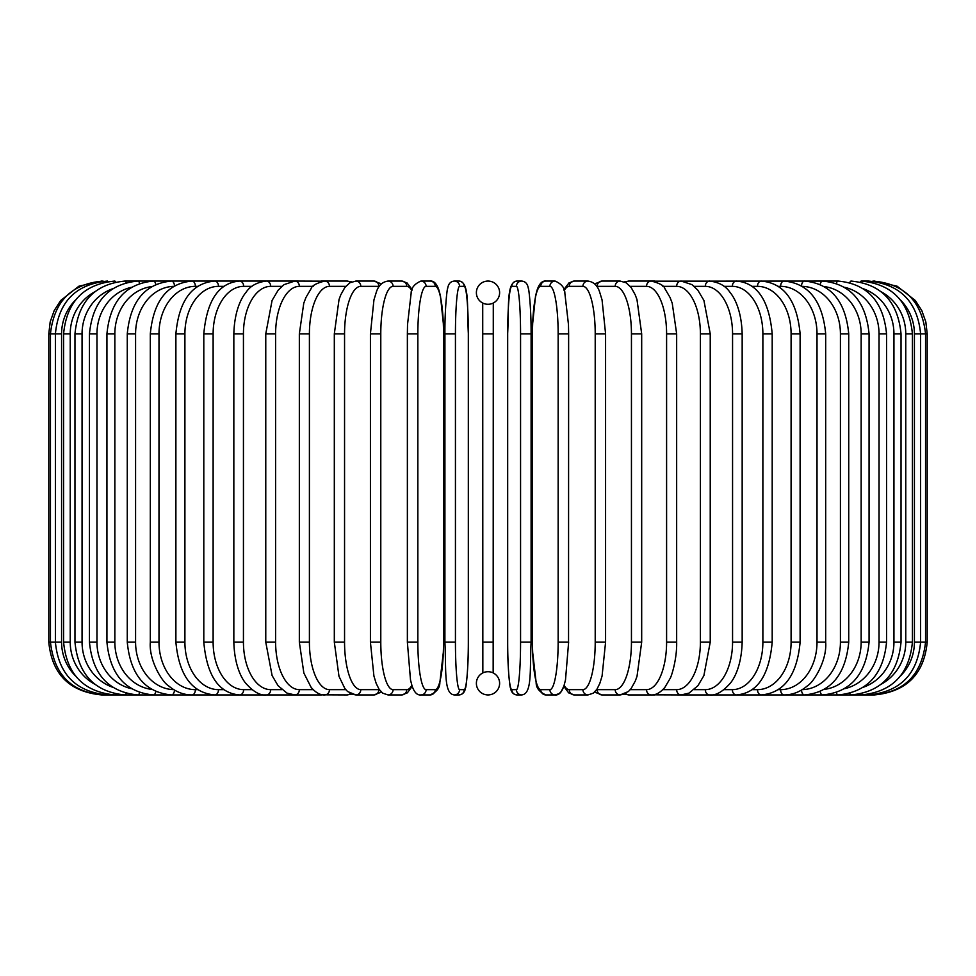 <?xml version="1.0" encoding="UTF-8"?>
<svg xmlns="http://www.w3.org/2000/svg" width="976" height="976" viewBox="0 0 976 976"><rect width="100%" height="100%" fill="white"/><g stroke="black" fill="none" stroke-linecap="round" stroke-linejoin="round"><path stroke-width="1.46" d="M487.988 281.064A5.283 5.283 0 0 1 488.012 281.064A5.283 5.283 0 0 0 487.988 281.064A11.614 11.614 0 0 0 476.386 292.678A11.614 11.614 0 0 0 488 304.292A11.614 11.614 0 0 0 499.614 292.678A11.614 11.614 0 0 0 488 281.064M482.839 672.915L482.717 303.024L482.717 333.853L482.717 303.024L482.717 333.853L493.283 333.853L493.283 303.024L493.161 672.915M488.964 671.744L488 671.708A11.614 11.614 0 0 0 476.386 683.322A11.614 11.614 0 0 0 488 694.936A5.283 5.283 0 0 1 487.988 694.936A5.283 5.283 0 0 0 488.012 694.936A11.614 11.614 0 0 0 499.614 683.322A11.614 11.614 0 0 0 488 671.708L487 671.744M490.769 672.037L489.891 671.854M493.283 642.147L493.283 672.976L493.283 642.147L482.717 642.147M485.231 303.963L486.109 304.146M487.036 304.256L489 304.256M489.94 304.134L490.818 303.951M486.06 671.866L485.182 672.049M48.8 333.853L61.586 333.853L61.586 642.147L48.8 642.147L48.8 333.853L50.166 321.934L54.18 310.636L60.646 300.535L78.922 286.188L101.589 281.064M48.8 642.147C51.935 674.209 69.528 691.801 101.589 694.936L321.189 694.936A5.283 4.575 90 0 0 322.409 694.741M103.175 281.247L103.053 281.064C71.577 283.723 54.046 301.316 50.447 333.853L50.447 642.147C54.156 674.782 71.687 692.387 103.053 694.936L103.175 694.753M75.25 300.303A47.507 46.787 90 0 0 61.586 333.853M107.848 281.552A5.283 0.915 -90 0 0 107.458 281.064C75.872 284.15 58.523 301.755 55.388 333.853L55.388 642.147C58.523 674.245 75.872 691.85 107.458 694.936A5.283 0.915 90 0 0 107.848 694.448M61.586 642.147A47.507 46.787 90 0 0 75.25 675.697M63.586 333.853L70.235 333.853L70.235 642.147L63.586 642.147L63.586 333.853C66.722 301.694 83.777 284.101 114.753 281.064A5.283 1.366 -90 0 1 115.534 282.003M94.587 291.897A47.507 45.896 90 0 0 70.235 333.853M70.235 642.147A47.507 45.896 90 0 0 94.587 684.103M115.534 693.997A5.283 1.366 90 0 1 114.753 694.936C83.777 691.899 66.722 674.306 63.586 642.147M74.969 333.853L82.057 333.853L82.057 642.147L74.969 642.147L74.969 333.853C78.104 301.608 94.745 284.016 124.891 281.064A5.283 1.806 -90 0 1 126.172 282.613M112.667 288.75A47.507 44.64 90 0 0 82.057 333.853M82.057 642.147A47.507 44.64 90 0 0 112.667 687.25M126.172 693.387A5.283 1.806 90 0 1 124.891 694.936C94.745 691.984 78.104 674.392 74.969 642.147M89.45 333.853L96.966 333.853L96.966 642.147L89.45 642.147L89.45 333.853C92.598 301.499 108.702 283.894 137.787 281.064L124.891 281.064M131.467 287.298A47.507 43.054 90 0 0 96.966 333.853M139.653 283.418A5.283 2.233 -90 0 0 137.787 281.064L153.354 281.064A5.283 2.635 -90 0 1 155.831 284.48M96.966 642.147A47.507 43.054 90 0 0 131.467 688.702M139.653 692.582A5.283 2.233 90 0 1 137.787 694.936C108.702 692.106 92.598 674.501 89.45 642.147M106.933 333.853L114.851 333.853L114.851 642.147L106.933 642.147L106.933 333.853C110.081 301.34 125.55 283.748 153.354 281.064L171.471 281.064A5.283 3.026 -90 0 1 174.484 285.919M151.744 286.602A47.507 41.151 90 0 0 114.851 333.853M114.851 642.147A47.507 41.151 90 0 0 151.744 689.398M155.831 691.52A5.283 2.635 90 0 1 153.354 694.936C125.55 692.252 110.081 674.66 106.933 642.147M127.27 333.853L135.579 333.853L135.579 642.147L127.27 642.147L127.27 333.853C130.406 301.157 145.143 283.565 171.471 281.064L191.991 281.064A5.283 3.392 -90 0 1 195.383 286.346A47.507 36.393 90 0 0 158.99 333.853L158.99 642.147L150.316 642.147L150.316 333.853L158.99 333.853M173.752 286.358A47.507 38.918 90 0 0 135.579 333.853M135.579 642.147A47.507 38.918 90 0 0 173.752 689.642M174.484 690.081A5.283 3.026 90 0 1 171.471 694.936C145.143 692.435 130.406 674.843 127.27 642.147M197.725 286.346L195.383 286.346M158.99 642.147A47.507 36.393 90 0 0 195.383 689.654L197.725 689.654M195.383 689.654A5.283 3.392 90 0 1 191.991 694.936C183.488 694.924 175.582 691.813 168.287 685.603C162.65 682.48 148.816 660.752 150.316 642.147M175.887 333.853L184.903 333.853L184.903 642.147L175.887 642.147L175.887 333.853C178.986 300.657 191.955 283.064 214.769 281.064L191.991 281.064C167.335 283.345 153.439 300.937 150.316 333.853M223.858 286.346L218.502 286.346A47.507 33.599 90 0 0 184.903 333.853M218.502 286.346A5.283 3.733 -90 0 0 214.769 281.064L239.62 281.064A5.283 4.038 -90 0 1 243.658 286.346A47.507 30.537 90 0 0 213.122 333.853L213.122 642.147L203.801 642.147L203.801 333.853L213.122 333.853M184.903 642.147A47.507 33.599 90 0 0 218.502 689.654L223.858 689.654M218.502 689.654A5.283 3.733 90 0 1 214.769 694.936C191.955 692.936 178.986 675.343 175.887 642.147M251.967 286.346L243.658 286.346M213.122 642.147A47.507 30.537 90 0 0 243.658 689.654L251.967 689.654M243.658 689.654A5.283 4.038 90 0 1 239.62 694.936C218.795 693.277 206.863 675.685 203.801 642.147M233.837 333.853L243.439 333.853L243.439 642.147L233.837 642.147L233.837 333.853C234.484 309.294 242.402 296.558 245.915 292.519C250.112 286.029 256.932 282.223 266.363 281.064L239.62 281.064C218.795 282.723 206.863 300.315 203.801 333.853M281.808 286.346L270.694 286.346A47.507 27.255 90 0 0 243.439 333.853M270.694 286.346A5.283 4.319 -90 0 0 266.363 281.064L294.789 281.064A5.283 4.575 -90 0 1 299.364 286.346A47.507 23.753 90 0 0 275.61 333.853L275.61 642.147L265.765 642.147L265.765 333.853L275.61 333.853M243.439 642.147A47.507 27.255 90 0 0 270.694 689.654L281.808 689.654M270.694 689.654A5.283 4.319 90 0 1 266.363 694.936C260.238 695.717 253.37 691.838 245.769 683.285C242.426 679.406 234.521 666.828 233.837 642.147M313.162 286.346L299.364 286.346M275.61 642.147A47.507 23.753 90 0 0 299.364 689.654L313.162 689.654M322.409 281.259A5.283 4.575 -90 0 0 321.189 281.064L324.691 281.064A5.283 4.782 -90 0 1 329.485 286.346A47.507 20.081 90 0 0 309.404 333.853L309.404 642.147L299.339 642.147L299.339 333.853L309.404 333.853M299.364 689.654A5.283 4.575 90 0 1 294.789 694.936L286.944 693.094L278.062 685.701L272.109 675.599L265.765 642.147M345.76 286.346L329.485 286.346M309.404 642.147A47.507 20.081 90 0 0 329.485 689.654L345.76 689.654M350.311 282.528A5.283 4.782 -90 0 0 347.005 281.064L351.689 281.881L347.005 281.064L324.691 281.064C316.297 283.223 311.759 285.761 311.088 288.689L305.952 297.46L303.768 303.219L299.339 333.853M350.311 693.472A5.283 4.782 90 0 1 347.005 694.936L351.689 694.119L347.005 694.936L323.044 694.827M329.485 689.654A5.283 4.782 90 0 1 324.691 694.936C320.262 695.217 315.724 692.679 311.088 687.311L303.853 673.013L299.339 642.147M334.317 333.853L344.552 333.853L344.552 642.147L334.317 642.147L334.317 333.853L339.026 299.547L340.783 294.825L344.857 287.481L349.847 282.796L355.837 281.064A5.283 4.965 -90 0 1 360.803 286.346A47.507 16.25 90 0 0 344.552 333.853M379.335 286.371A47.507 16.25 90 0 0 378.859 286.346L360.803 286.346M344.552 642.147A47.507 16.25 90 0 0 360.803 689.654L378.859 689.654A47.507 16.25 90 0 0 379.335 689.629M378.859 286.346A5.283 4.965 -90 0 0 373.893 281.064L381.433 283.882L373.893 281.064L355.837 281.064M378.859 689.654A5.283 4.965 90 0 1 373.893 694.936L381.433 692.118M360.803 689.654A5.283 4.965 90 0 1 355.837 694.936L351.689 694.119M370.599 333.853L380.786 333.853L380.786 642.147L370.416 642.147L370.416 333.853L373.942 299.913L376.199 292.556C378.224 285.748 382.165 281.918 387.984 281.064A5.283 5.1 -90 0 1 393.084 286.346A47.507 12.298 90 0 0 380.786 333.853M411.884 290.677A47.507 12.298 90 0 0 406.748 286.346L393.084 286.346M380.786 642.147A47.507 12.298 90 0 0 393.084 689.654L406.748 689.654A47.507 12.298 90 0 0 411.884 685.323M406.748 286.346A5.283 5.1 -90 0 0 401.648 281.064L387.984 281.064M406.748 689.654A5.283 5.1 90 0 1 401.648 694.936L407.321 692.887L412.214 686.323M393.084 689.654A5.283 5.1 90 0 1 387.984 694.936L401.648 694.936M407.456 333.853L417.85 333.853L417.85 642.147L407.456 642.147M417.85 642.147A47.507 8.247 90 0 0 426.097 689.654L435.272 689.654A47.507 8.247 90 0 0 443.519 642.147L443.519 333.853A47.507 8.247 90 0 0 435.272 286.346L426.097 286.346A47.507 8.247 90 0 0 417.85 333.853M426.097 286.346A5.283 5.197 -90 0 0 420.9 281.064C414.373 283.931 411.116 288.018 411.128 293.349L407.529 324.544L407.37 333.853L407.37 642.147L410.506 679.955L411.933 685.481C414.117 692.228 417.106 695.388 420.9 694.936L430.062 694.936A5.283 5.197 90 0 0 435.272 689.654M435.272 286.346A5.283 5.197 -90 0 0 430.062 281.064C433.856 280.612 436.858 283.772 439.041 290.519L440.469 296.045L443.446 324.605L443.592 333.853L443.446 324.605L440.469 296.045L439.041 290.519C436.858 283.772 433.856 280.612 430.062 281.064L420.9 281.064M426.097 689.654A5.283 5.197 90 0 1 420.9 694.936M444.922 333.853L455.438 333.853L455.438 642.147L444.897 642.147L444.922 333.853M455.438 642.147A47.507 4.136 90 0 0 459.586 689.654L464.186 689.654A47.507 4.136 90 0 0 468.321 642.147L468.321 333.853A47.507 4.136 90 0 0 464.186 286.346L459.586 286.346A47.507 4.136 90 0 0 455.438 333.853M459.586 286.346A5.283 5.258 -90 0 0 454.328 281.064C450.607 281.381 448.399 283.796 447.703 288.298C447.301 287.212 444.751 307.611 444.897 333.853C444.751 307.611 447.301 287.212 447.703 288.298C448.399 283.796 450.607 281.381 454.328 281.064L458.927 281.064C469.627 282.052 466.931 305.439 468.346 333.853L468.346 642.147C468.492 668.389 465.942 688.788 465.552 687.702C464.857 692.204 462.648 694.619 458.927 694.936A5.283 5.258 90 0 0 464.186 689.654M464.186 286.346A5.283 5.258 -90 0 0 458.927 281.064M459.586 689.654A5.283 5.258 90 0 1 454.328 694.936L458.927 694.936C462.648 694.619 464.857 692.204 465.552 687.702C465.942 688.788 468.492 668.389 468.346 642.147M520.562 333.853L531.103 333.853L531.103 642.147L520.562 642.147L520.562 333.853A47.507 4.136 -90 0 0 516.414 286.346L511.814 286.346A47.507 4.136 -90 0 0 507.679 333.853L507.679 642.147A47.507 4.136 -90 0 0 511.814 689.654L516.414 689.654A47.507 4.136 -90 0 0 520.562 642.147M516.414 689.654A5.283 5.258 -90 0 0 521.672 694.936C532.384 693.948 529.687 670.561 531.103 642.147L531.103 333.853C531.249 307.611 528.699 287.212 528.297 288.298C527.601 283.796 525.393 281.381 521.672 281.064A5.283 5.258 90 0 0 516.414 286.346M531.103 333.853C531.249 307.611 528.699 287.212 528.297 288.298C527.601 283.796 525.393 281.381 521.672 281.064L517.073 281.064A5.283 5.258 90 0 0 511.814 286.346M517.073 281.064C506.373 282.052 509.069 305.439 507.654 333.853L507.654 642.147C507.508 668.389 510.058 688.788 510.448 687.702C511.143 692.204 513.352 694.619 517.073 694.936A5.283 5.258 -90 0 1 511.814 689.654M568.544 642.147L568.63 333.853L568.471 324.544L564.872 293.349C564.884 288.018 561.627 283.931 555.1 281.064A5.283 5.197 90 0 0 549.903 286.346L540.728 286.346A47.507 8.247 -90 0 0 532.481 333.853L532.481 642.147A47.507 8.247 -90 0 0 540.728 689.654L549.903 689.654A47.507 8.247 -90 0 0 558.15 642.147L558.15 333.853L568.544 333.853M558.15 333.853A47.507 8.247 -90 0 0 549.903 286.346M549.903 689.654A5.283 5.197 -90 0 0 555.1 694.936C558.894 695.388 561.883 692.228 564.067 685.481L565.494 679.955L568.63 642.147L558.15 642.147M555.1 281.064L545.938 281.064A5.283 5.197 90 0 0 540.728 286.346M545.938 281.064C542.144 280.612 539.142 283.772 536.959 290.519L535.531 296.045L532.554 324.605L532.408 333.853L532.408 642.147L532.567 651.456L536.153 682.651C536.153 687.982 539.411 692.069 545.938 694.936A5.283 5.197 -90 0 1 540.728 689.654M564.116 685.323A47.507 12.298 -90 0 0 569.252 689.654L582.916 689.654A47.507 12.298 -90 0 0 595.214 642.147L595.214 333.853L605.584 333.853L602.058 299.913L599.801 292.556C597.776 285.748 593.835 281.918 588.016 281.064A5.283 5.1 90 0 0 582.916 286.346L569.252 286.346A47.507 12.298 -90 0 0 564.116 290.677M595.214 333.853A47.507 12.298 -90 0 0 582.916 286.346M605.401 642.147L595.214 642.147M588.016 281.064L574.352 281.064A5.283 5.1 90 0 0 569.252 286.346M545.938 694.936L555.1 694.936L559.102 693.643L561.2 691.569L563.786 686.323L568.679 692.887L574.352 694.936A5.283 5.1 -90 0 1 569.252 689.654M574.352 694.936L588.016 694.936A5.283 5.1 -90 0 1 582.916 689.654M596.665 689.629A47.507 16.25 -90 0 0 597.141 689.654L615.197 689.654A47.507 16.25 -90 0 0 631.448 642.147L631.448 333.853L641.683 333.853L636.974 299.547L635.217 294.825L631.143 287.481L626.153 282.796L620.163 281.064A5.283 4.965 90 0 0 615.197 286.346L597.141 286.346A47.507 16.25 -90 0 0 596.665 286.371M631.448 333.853A47.507 16.25 -90 0 0 615.197 286.346M641.683 333.853L641.683 642.147L631.448 642.147M620.163 281.064L602.107 281.064A5.283 4.965 90 0 0 597.141 286.346M594.567 692.118L602.107 694.936A5.283 4.965 -90 0 1 597.141 689.654M602.107 694.936L620.163 694.936A5.283 4.965 -90 0 1 615.197 689.654M630.24 689.654L646.515 689.654A47.507 20.081 -90 0 0 666.596 642.147L666.596 333.853L676.661 333.853L672.232 303.219L670.048 297.46L664.912 288.689C664.241 285.761 659.703 283.223 651.309 281.064A5.283 4.782 90 0 0 646.515 286.346L630.24 286.346M666.596 333.853A47.507 20.081 -90 0 0 646.515 286.346M676.661 333.853L676.661 642.147L666.596 642.147M653.591 281.259A5.283 4.575 90 0 1 654.811 281.064L628.995 281.064A5.283 4.782 90 0 0 625.689 282.528M641.683 642.147L637.023 676.295L635.278 681.053L631.179 688.47L628.41 691.533L620.163 694.936L624.311 694.119L628.995 694.936A5.283 4.782 -90 0 1 625.689 693.472M624.311 694.119L628.995 694.936L651.309 694.936A5.283 4.782 -90 0 1 646.515 689.654M662.838 689.654L676.636 689.654A47.507 23.753 -90 0 0 700.39 642.147L700.39 333.853L710.235 333.853L703.916 300.437L697.803 290.128L692.021 284.65L681.211 281.064A5.283 4.575 90 0 0 676.636 286.346L662.838 286.346M700.39 333.853A47.507 23.753 -90 0 0 676.636 286.346M710.235 333.853L710.235 642.147L700.39 642.147M676.661 642.147C677.1 659.166 671.22 677.368 669.939 678.759L664.912 687.311C660.276 692.679 655.738 695.217 651.309 694.936L654.811 694.936A5.283 4.575 -90 0 1 653.591 694.741M900.75 675.697A47.507 46.787 -90 0 0 914.414 642.147L914.414 333.853L927.2 333.853L927.2 642.147C924.065 674.209 906.472 691.801 874.411 694.936L681.211 694.936A5.283 4.575 -90 0 1 676.636 689.654M694.192 689.654L705.306 689.654A47.507 27.255 -90 0 0 732.561 642.147L732.561 333.853L742.163 333.853C741.516 309.294 733.598 296.558 730.085 292.519C725.888 286.029 719.068 282.223 709.637 281.064A5.283 4.319 90 0 0 705.306 286.346L694.192 286.346M732.561 333.853A47.507 27.255 -90 0 0 705.306 286.346M742.163 333.853L742.163 642.147L732.561 642.147M742.163 642.147C741.479 666.828 733.574 679.406 730.231 683.285C722.63 691.838 715.762 695.717 709.637 694.936A5.283 4.319 -90 0 1 705.306 689.654M724.033 689.654L732.342 689.654A47.507 30.537 -90 0 0 762.878 642.147L762.878 333.853L772.199 333.853C769.137 300.315 757.205 282.723 736.38 281.064A5.283 4.038 90 0 0 732.342 286.346L724.033 286.346M762.878 333.853A47.507 30.537 -90 0 0 732.342 286.346M772.199 333.853L772.199 642.147L762.878 642.147M772.199 642.147C769.137 675.685 757.205 693.277 736.38 694.936A5.283 4.038 -90 0 1 732.342 689.654M752.142 689.654L757.498 689.654A47.507 33.599 -90 0 0 791.097 642.147L791.097 333.853L800.113 333.853C797.014 300.657 784.045 283.064 761.231 281.064A5.283 3.733 90 0 0 757.498 286.346L752.142 286.346M791.097 333.853A47.507 33.599 -90 0 0 757.498 286.346M800.113 333.853L800.113 642.147L791.097 642.147M800.113 642.147C797.014 675.343 784.045 692.936 761.231 694.936A5.283 3.733 -90 0 1 757.498 689.654M778.275 689.654L780.617 689.654A47.507 36.393 -90 0 0 817.01 642.147L817.01 333.853L825.684 333.853C822.561 300.937 808.665 283.345 784.009 281.064A5.283 3.392 90 0 0 780.617 286.346L778.275 286.346M817.01 333.853A47.507 36.393 -90 0 0 780.617 286.346M825.684 333.853L825.684 642.147L817.01 642.147M825.684 642.147C827.184 660.752 813.35 682.48 807.713 685.603C800.418 691.813 792.512 694.924 784.009 694.936A5.283 3.392 -90 0 1 780.617 689.654M802.248 689.642A47.507 38.918 -90 0 0 840.421 642.147L840.421 333.853L848.73 333.853C845.594 301.157 830.857 283.565 804.529 281.064A5.283 3.026 90 0 0 801.516 285.919M840.421 333.853A47.507 38.918 -90 0 0 802.248 286.358M848.73 333.853L848.73 642.147L840.421 642.147M848.73 642.147C845.594 674.843 830.857 692.435 804.529 694.936A5.283 3.026 -90 0 1 801.516 690.081M824.256 689.398A47.507 41.151 -90 0 0 861.149 642.147L861.149 333.853L869.067 333.853C865.919 301.34 850.45 283.748 822.646 281.064A5.283 2.635 90 0 0 820.169 284.48M861.149 333.853A47.507 41.151 -90 0 0 824.256 286.602M869.067 333.853L869.067 642.147L861.149 642.147M869.067 642.147C865.919 674.66 850.45 692.252 822.646 694.936A5.283 2.635 -90 0 1 820.169 691.52M844.533 688.702A47.507 43.054 -90 0 0 879.034 642.147L879.034 333.853L886.55 333.853C883.402 301.499 867.298 283.894 838.213 281.064A5.283 2.233 90 0 0 836.347 283.418M879.034 333.853A47.507 43.054 -90 0 0 844.533 287.298M886.55 333.853L886.55 642.147L879.034 642.147M886.55 642.147C883.402 674.501 867.298 692.106 838.213 694.936A5.283 2.233 -90 0 1 836.347 692.582M863.333 687.25A47.507 44.64 -90 0 0 893.943 642.147L893.943 333.853L901.031 333.853C897.896 301.608 881.255 284.016 851.109 281.064A5.283 1.806 90 0 0 849.828 282.613M893.943 333.853A47.507 44.64 -90 0 0 863.333 288.75M901.031 333.853L901.031 642.147L893.943 642.147M901.031 642.147C897.896 674.392 881.255 691.984 851.109 694.936A5.283 1.806 -90 0 1 849.828 693.387M881.413 684.103A47.507 45.896 -90 0 0 905.765 642.147L905.765 333.853L912.414 333.853C909.278 301.694 892.223 284.101 861.247 281.064A5.283 1.366 90 0 0 860.466 282.003M905.765 333.853A47.507 45.896 -90 0 0 881.413 291.897M912.414 333.853L912.414 642.147L905.765 642.147M912.414 642.147C909.278 674.306 892.223 691.899 861.247 694.936A5.283 1.366 -90 0 1 860.466 693.997M927.2 642.147L920.612 642.147L920.612 333.853C917.477 301.755 900.128 284.15 868.542 281.064A5.283 0.915 90 0 0 868.152 281.552M914.414 333.853A47.507 46.787 -90 0 0 900.75 300.303M868.152 694.448A5.283 0.915 -90 0 0 868.542 694.936C900.128 691.85 917.477 674.245 920.612 642.147L914.414 642.147M872.825 694.753L872.947 694.936C904.313 692.387 921.844 674.782 925.553 642.147L925.553 333.853C921.954 301.316 904.423 283.723 872.947 281.064L872.825 281.247M874.411 281.064L897.078 286.188L915.354 300.535L921.82 310.636L925.834 321.934L927.2 333.853M265.765 333.853L272.084 300.437L278.197 290.128L283.979 284.65L294.789 281.064L323.044 281.173M334.317 642.147L338.977 676.295L344.821 688.47L347.59 691.533L355.837 694.936L373.893 694.936M401.648 281.064L406.955 282.845L412.214 289.677M387.984 694.936L382.677 693.155L379.103 689.3L376.175 683.395L373.918 676.002L370.416 642.147M430.062 694.936C436.589 692.069 439.847 687.982 439.847 682.651L443.433 651.456L443.592 642.147L443.592 333.853M444.897 333.853L444.897 642.147C446.313 670.561 443.616 693.948 454.328 694.936M521.672 694.936L517.073 694.936C513.352 694.619 511.143 692.204 510.448 687.702C510.058 688.788 507.508 668.389 507.654 642.147M605.584 333.853L605.584 642.147L602.082 676.002L599.825 683.395L596.897 689.3L593.323 693.155L588.016 694.936M574.352 281.064L569.045 282.845L563.786 289.677M602.107 281.064L594.567 283.882L602.107 281.064M628.995 281.064L624.311 281.881M652.956 281.173L838.213 281.064M710.235 642.147L703.891 675.599L697.938 685.701L689.056 693.094L681.211 694.936L652.956 694.827M861.247 281.064L868.542 281.064"/></g></svg>
